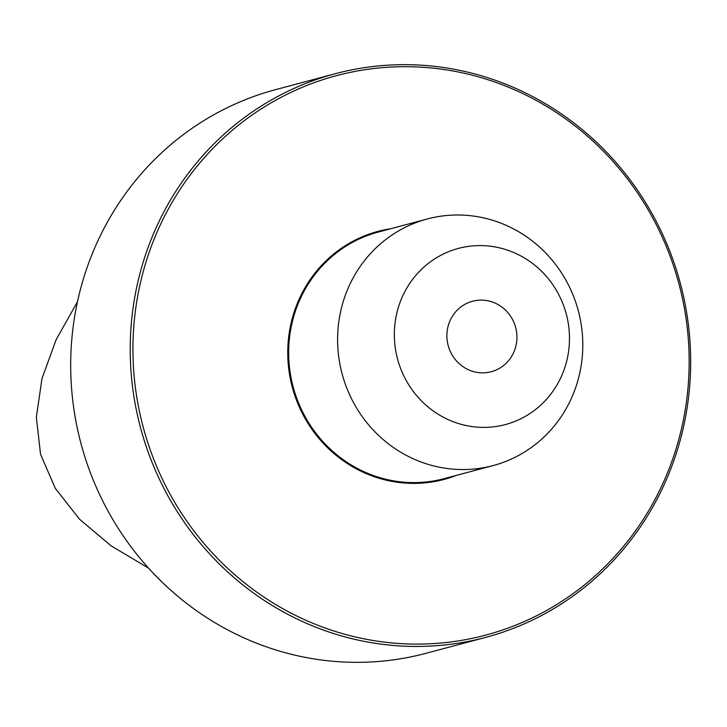<?xml version="1.0" encoding="UTF-8"?>
<svg xmlns="http://www.w3.org/2000/svg" width="727" height="727" viewBox="0 0 727 727"><rect width="100%" height="100%" fill="white"/><g stroke="black" fill="none" stroke-linecap="round" stroke-linejoin="round"><path stroke-width="1.09" d="M148.535 568.096L111.167 545.886L79.507 519.178L55.361 488.462L40.539 454.275L36.35 417.243L41.984 378.585L56.133 339.654L77.462 301.778M485.654 637.388L426.122 653.273A291.691 279.395 -104.9 0 1 281.076 651.537A291.691 279.395 -104.9 0 1 70.701 368.089A291.691 279.395 -104.9 0 1 275.697 89.612L335.229 73.727A291.691 279.395 75.1 0 0 130.224 352.204A291.691 279.395 75.1 0 0 340.599 635.652A291.691 279.395 75.1 0 0 485.654 637.388A291.691 279.395 75.1 0 0 690.65 358.911A291.691 279.395 75.1 0 0 480.274 75.463A291.691 279.395 75.1 0 0 335.229 73.727M341.735 633.39A289.51 277.296 75.1 0 0 680.39 433.328A289.51 277.296 75.1 0 0 480.356 77.407A289.51 277.296 75.1 0 0 141.701 277.46A289.51 277.296 75.1 0 0 341.735 633.39M341.472 307.921A127.616 122.236 75.1 0 0 493.106 465.58A127.616 122.236 75.1 0 0 578.928 376.631A127.616 122.236 -104.9 0 0 427.294 218.972A127.616 122.236 -104.9 0 0 341.472 307.921M397.106 311.947A91.157 87.313 -104.9 0 1 503.729 248.952A91.157 87.313 -104.9 0 1 566.715 361.019A91.157 87.313 75.1 0 1 460.082 424.014A91.157 87.313 75.1 0 1 397.106 311.947M447.986 326.668A36.459 34.923 -104.9 0 1 472.505 301.251A36.459 34.923 -104.9 0 1 515.834 346.297A36.459 34.923 75.1 0 1 491.307 371.715A36.459 34.923 75.1 0 1 447.986 326.668M390.781 228.723A128.343 122.936 75.1 0 0 291.636 320.843A128.343 122.936 75.1 0 0 329.549 449.604A128.343 122.936 75.1 0 0 456.592 475.322M427.294 218.972L378.34 232.04A127.616 122.236 75.1 0 0 292.518 320.989A127.616 122.236 75.1 0 0 444.152 478.639L493.106 465.58"/></g></svg>
